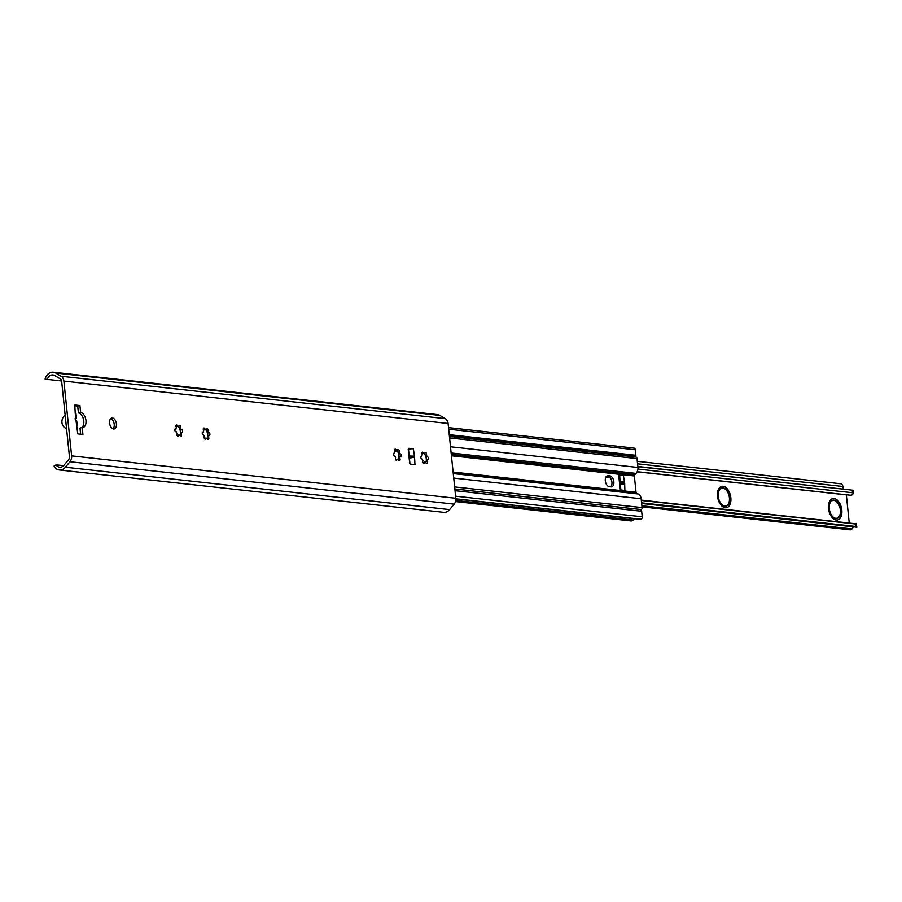 <?xml version="1.0" encoding="UTF-8"?>
<svg xmlns="http://www.w3.org/2000/svg" width="902" height="902" viewBox="0 0 902 902"><rect width="100%" height="100%" fill="white"/><g stroke="black" fill="none" stroke-linecap="round" stroke-linejoin="round"><path stroke-width="1.35" d="M53.229 372.199L437.447 414.593A9.426 7.453 96.3 0 1 439.872 415.416L445.306 418.641A6.652 5.265 96.3 0 1 448.091 423.489L455.814 498.265A6.652 5.265 96.3 0 1 454.146 504.128L449.613 509.607A9.426 7.453 96.3 0 1 444.303 512.404L59.329 469.965A9.426 7.453 96.3 0 1 54.052 466.018L56.138 464.834A6.652 5.265 -83.7 0 0 59.633 467.213A6.652 5.265 -83.7 0 0 63.929 465.274L68.653 459.546A3.157 2.492 -83.7 0 0 69.454 456.773L61.64 381.185A3.157 2.492 -83.7 0 0 60.321 378.896L54.65 375.525A6.652 5.265 -83.7 0 0 52.936 374.95A6.652 5.265 -83.7 0 0 47.31 379.404L45.1 379.099A9.426 7.453 96.3 0 1 53.229 372.199A9.426 7.453 96.3 0 1 55.665 373.022L61.099 376.247A6.652 5.265 96.3 0 1 63.884 381.084L71.608 455.871A6.652 5.265 96.3 0 1 69.928 461.734L65.406 467.213A9.426 7.453 96.3 0 1 59.329 469.965M414.503 456.435L414.988 464.62L410.613 464.135A1.398 0.823 77.2 0 1 409.621 462.67L408.268 449.602A1.398 0.823 77.2 0 1 408.809 448.328A1.398 0.823 77.2 0 1 408.978 448.317L413.353 448.801L414.503 456.435L409.046 457.122M76.974 426.082A3.507 0.564 174.1 0 0 77.234 425.834L76.738 421.065L75.216 419.622L75.779 418.629L75.08 418.697M75.937 420.118L77.775 433.862L82.905 434.426L82.195 427.548A7.712 4.555 77.2 0 0 82.973 427.492A7.712 4.555 77.2 0 0 85.87 419.836A7.712 4.555 77.2 0 0 80.628 412.428L79.917 405.539L74.798 404.975L75.216 413.184A3.507 0.564 -5.9 0 1 75.588 413.24L75.644 413.229M113.573 428.98A5.604 3.315 77.2 0 0 114.238 428.935A5.604 3.315 77.2 0 0 116.335 423.297A5.604 3.315 77.2 0 0 112.434 417.964A5.604 3.315 77.2 0 0 111.758 418.009A5.604 3.315 77.2 0 0 109.661 423.647A5.604 3.315 77.2 0 0 113.573 428.98M422.305 454.563A1.398 0.823 -102.8 0 1 421.843 453.131A1.398 0.823 -102.8 0 1 422.395 452.161A1.398 0.823 -102.8 0 1 423.534 453.447A4.555 2.695 -102.8 0 1 423.624 453.424A4.555 2.695 -102.8 0 1 424.831 453.582A1.398 0.823 -102.8 0 1 425.383 452.488A1.398 0.823 -102.8 0 1 426.42 453.379A1.398 0.823 -102.8 0 1 426.33 455.003A4.555 2.695 -102.8 0 1 427.165 456.886A1.398 0.823 -102.8 0 1 427.311 456.829A1.398 0.823 -102.8 0 1 428.427 458.013A1.398 0.823 -102.8 0 1 427.931 459.558A1.398 0.823 -102.8 0 1 427.424 459.422A4.555 2.695 -102.8 0 1 426.962 461.159A1.398 0.823 -102.8 0 1 427.424 462.602A1.398 0.823 -102.8 0 1 426.872 463.56A1.398 0.823 -102.8 0 1 425.733 462.286A4.555 2.695 -102.8 0 1 425.643 462.309A4.555 2.695 -102.8 0 1 424.436 462.14A1.398 0.823 -102.8 0 1 423.884 463.233A1.398 0.823 -102.8 0 1 422.858 462.354A1.398 0.823 -102.8 0 1 422.937 460.719A4.555 2.695 -102.8 0 1 422.102 458.836A1.398 0.823 -102.8 0 1 421.956 458.904A1.398 0.823 -102.8 0 1 420.839 457.72A1.398 0.823 -102.8 0 1 421.335 456.164A1.398 0.823 -102.8 0 1 421.843 456.299A4.555 2.695 -102.8 0 1 422.305 454.563M394.986 451.552A1.398 0.823 -102.8 0 1 394.524 450.109A1.398 0.823 -102.8 0 1 395.076 449.151A1.398 0.823 -102.8 0 1 396.215 450.425A4.555 2.695 -102.8 0 1 396.305 450.402A4.555 2.695 -102.8 0 1 397.511 450.572A1.398 0.823 -102.8 0 1 398.064 449.478A1.398 0.823 -102.8 0 1 399.09 450.357A1.398 0.823 -102.8 0 1 399.011 451.992A4.555 2.695 -102.8 0 1 399.845 453.875A1.398 0.823 -102.8 0 1 399.992 453.807A1.398 0.823 -102.8 0 1 401.108 454.991A1.398 0.823 -102.8 0 1 400.612 456.547A1.398 0.823 -102.8 0 1 400.105 456.412A4.555 2.695 -102.8 0 1 399.642 458.148A1.398 0.823 -102.8 0 1 400.105 459.58A1.398 0.823 -102.8 0 1 399.552 460.55A1.398 0.823 -102.8 0 1 398.413 459.265A4.555 2.695 -102.8 0 1 398.323 459.287A4.555 2.695 -102.8 0 1 397.117 459.129A1.398 0.823 -102.8 0 1 396.564 460.223A1.398 0.823 -102.8 0 1 395.527 459.332A1.398 0.823 -102.8 0 1 395.617 457.709A4.555 2.695 -102.8 0 1 394.783 455.826A1.398 0.823 -102.8 0 1 394.636 455.882A1.398 0.823 -102.8 0 1 393.52 454.698A1.398 0.823 -102.8 0 1 394.016 453.154A1.398 0.823 -102.8 0 1 394.524 453.289A4.555 2.695 -102.8 0 1 394.986 451.552M203.728 430.446A1.398 0.823 -102.8 0 1 203.277 429.002A1.398 0.823 -102.8 0 1 203.829 428.044A1.398 0.823 -102.8 0 1 204.968 429.318A4.555 2.695 -102.8 0 1 205.058 429.296A4.555 2.695 -102.8 0 1 206.265 429.465A1.398 0.823 -102.8 0 1 206.817 428.371A1.398 0.823 -102.8 0 1 207.843 429.251A1.398 0.823 -102.8 0 1 207.753 430.885A4.555 2.695 -102.8 0 1 208.587 432.768A1.398 0.823 -102.8 0 1 208.745 432.701A1.398 0.823 -102.8 0 1 209.862 433.885A1.398 0.823 -102.8 0 1 209.365 435.44A1.398 0.823 -102.8 0 1 208.858 435.305A4.555 2.695 -102.8 0 1 208.396 437.042A1.398 0.823 -102.8 0 1 208.847 438.473A1.398 0.823 -102.8 0 1 208.294 439.443A1.398 0.823 -102.8 0 1 207.156 438.158A4.555 2.695 -102.8 0 1 207.077 438.18A4.555 2.695 -102.8 0 1 205.859 438.022A1.398 0.823 -102.8 0 1 205.306 439.116A1.398 0.823 -102.8 0 1 204.28 438.237A1.398 0.823 -102.8 0 1 204.371 436.602A4.555 2.695 -102.8 0 1 203.536 434.719A1.398 0.823 -102.8 0 1 203.39 434.775A1.398 0.823 -102.8 0 1 202.262 433.591A1.398 0.823 -102.8 0 1 202.77 432.047A1.398 0.823 -102.8 0 1 203.266 432.182A4.555 2.695 -102.8 0 1 203.728 430.446M176.409 427.424A1.398 0.823 -102.8 0 1 175.958 425.992A1.398 0.823 -102.8 0 1 176.51 425.022A1.398 0.823 -102.8 0 1 177.649 426.308A4.555 2.695 -102.8 0 1 177.728 426.285A4.555 2.695 -102.8 0 1 178.934 426.454A1.398 0.823 -102.8 0 1 179.498 425.361A1.398 0.823 -102.8 0 1 180.524 426.24A1.398 0.823 -102.8 0 1 180.434 427.875A4.555 2.695 -102.8 0 1 181.268 429.747A1.398 0.823 -102.8 0 1 181.415 429.69A1.398 0.823 -102.8 0 1 182.542 430.874A1.398 0.823 -102.8 0 1 182.035 432.419A1.398 0.823 -102.8 0 1 181.528 432.295A4.555 2.695 -102.8 0 1 181.076 434.031A1.398 0.823 -102.8 0 1 181.528 435.463A1.398 0.823 -102.8 0 1 180.975 436.433A1.398 0.823 -102.8 0 1 179.836 435.147A4.555 2.695 -102.8 0 1 179.746 435.17A4.555 2.695 -102.8 0 1 178.54 435.001A1.398 0.823 -102.8 0 1 177.987 436.094A1.398 0.823 -102.8 0 1 176.961 435.215A1.398 0.823 -102.8 0 1 177.051 433.58A4.555 2.695 -102.8 0 1 176.217 431.708A1.398 0.823 -102.8 0 1 176.059 431.765A1.398 0.823 -102.8 0 1 174.943 430.581A1.398 0.823 -102.8 0 1 175.439 429.036A1.398 0.823 -102.8 0 1 175.946 429.16A4.555 2.695 -102.8 0 1 176.409 427.424M63.58 465.657L56.138 464.834M413.353 448.801A3.507 0.564 -5.9 0 0 409.057 449.072L408.29 448.982M81.496 427.706A7.712 4.555 77.2 0 0 83.559 419.689A7.712 4.555 77.2 0 0 78.418 412.924L77.707 406.047L74.866 405.731M80.616 434.178L79.985 428.044L82.195 427.548M113.066 428.856A5.604 3.315 77.2 0 0 114.024 423.241A5.604 3.315 77.2 0 0 110.732 418.584M426.206 461.204A6.303 3.732 77.2 0 0 426.274 458.791A6.303 3.732 77.2 0 0 424.267 453.717M398.887 458.182A6.303 3.732 77.2 0 0 398.955 455.769A6.303 3.732 77.2 0 0 396.948 450.696M207.64 437.075A6.303 3.732 77.2 0 0 207.697 434.663A6.303 3.732 77.2 0 0 205.69 429.6M180.321 434.065A6.303 3.732 77.2 0 0 180.377 431.652A6.303 3.732 77.2 0 0 178.37 426.578M61.607 380.982L47.31 379.404M409.158 458.193L414.232 457.235M409.057 449.072A3.507 0.564 174.1 0 0 408.471 449.185L409.17 455.995L414.119 456.187M78.418 412.924L80.628 412.428M76.444 418.212L75.948 413.454A3.507 0.564 174.1 0 0 75.588 413.24M79.917 405.539L77.707 406.047M66.511 428.36A7.002 5.536 96.3 0 1 61.956 422.677A7.002 5.536 96.3 0 1 65.158 415.224M423.151 462.895L424.436 462.14M426.274 458.791L426.342 457.077L427.165 456.886M427.424 459.422L426.601 459.614A4.555 2.695 -102.8 0 1 426.42 460.64A4.555 2.695 -102.8 0 1 426.139 461.35L426.962 461.159M425.767 462.433L426.139 461.35M426.274 457.066L426.342 457.077A4.555 2.695 -102.8 0 0 425.507 455.194L423.793 453.21M423.534 453.447L421.854 453.052M422.891 453.593A4.555 2.695 -102.8 0 1 424.008 453.774L424.831 453.582M421.843 456.299L420.952 456.48M425.507 455.194L426.33 455.003M395.831 459.873L397.117 459.129M398.955 455.769L399.011 454.056L399.845 453.875M400.105 456.412L399.282 456.604A4.555 2.695 -102.8 0 1 399.101 457.618A4.555 2.695 -102.8 0 1 398.819 458.34L399.642 458.148M398.447 459.422L398.819 458.34M398.955 454.044L399.011 454.056A4.555 2.695 -102.8 0 0 398.177 452.184L396.474 450.199M396.215 450.425L394.524 450.03M395.561 450.572A4.555 2.695 -102.8 0 1 396.688 450.763L397.511 450.572M394.524 453.289L393.633 453.458M398.177 452.184L399.011 451.992M204.585 438.767L205.859 438.022M207.697 434.663L207.764 432.949L208.587 432.768M208.858 435.305L208.024 435.497A4.555 2.695 -102.8 0 1 207.843 436.512A4.555 2.695 -102.8 0 1 207.561 437.233L208.396 437.042M207.189 438.316L207.561 437.233M207.697 432.937L207.764 432.949A4.555 2.695 -102.8 0 0 206.93 431.077L205.228 429.093M204.968 429.318L203.277 428.935M204.314 429.476A4.555 2.695 -102.8 0 1 205.43 429.656L206.265 429.465M203.266 432.182L202.386 432.351M206.93 431.077L207.753 430.885M177.266 435.756L178.54 435.001M180.377 431.652L180.445 429.938L181.268 429.747M181.528 432.295L180.704 432.475A4.555 2.695 -102.8 0 1 180.524 433.501A4.555 2.695 -102.8 0 1 180.242 434.212L181.076 434.031M179.87 435.294L180.242 434.212M180.377 429.927L180.445 429.938A4.555 2.695 -102.8 0 0 179.611 428.055L177.908 426.082M177.649 426.308L175.958 425.913M176.995 426.454A4.555 2.695 -102.8 0 1 178.111 426.635L178.934 426.454M175.946 429.16L175.056 429.341M179.611 428.055L180.434 427.875M395.741 450.56L395.82 451.316L397.523 451.507M394.535 450.436L395.132 450.425M394.896 450.481L394.997 451.507L395.82 451.316M394.997 451.507L397.681 451.767M635.076 518.74A6.652 5.265 -83.7 0 0 633.384 520.037A2.807 2.21 96.3 0 1 632.246 520.736L631.603 520.882A2.807 2.21 96.3 0 1 631.005 520.916L455.499 501.546M455.036 490.677L641.66 511.276L642.235 516.778A2.097 1.657 96.3 0 1 640.792 519.214L640.544 519.27A2.097 1.657 96.3 0 1 639.676 519.18M632.956 455.611L636 457.01A2.097 1.657 96.3 0 1 637.004 458.611L637.928 467.45A6.303 4.984 96.3 0 1 636 473.381L634.771 474.632A1.398 1.105 -83.7 0 0 634.343 475.952L636.034 492.244A1.398 1.105 -83.7 0 0 636.699 493.304L638.12 493.958A6.303 4.984 96.3 0 1 641.153 498.761L642.077 507.6A2.097 1.657 96.3 0 1 641.435 509.574L639.958 511.084M633.441 448.091A2.097 1.657 96.3 0 1 635.312 449.782L635.876 455.284L633.948 455.724L449.32 435.35M635.876 455.284L449.252 434.685M606.595 476.155L607.925 476.301A5.604 3.315 -102.8 0 1 611.669 480.822A5.604 3.315 -102.8 0 1 610.62 486.821M623.305 475.298L624.601 482.299L624.872 490.44L621.072 490.012A1.398 0.823 77.2 0 1 620.069 488.546L618.795 476.166A1.398 0.823 77.2 0 1 619.336 474.892A1.398 0.823 77.2 0 1 619.505 474.88L623.305 475.298L618.851 475.455M610.992 486.866L609.29 486.674A5.604 3.315 -102.8 0 1 605.377 481.352A5.604 3.315 -102.8 0 1 607.474 475.704A5.604 3.315 -102.8 0 1 608.151 475.67L609.853 475.861A5.604 3.315 -102.8 0 1 613.766 481.183A5.604 3.315 -102.8 0 1 611.669 486.832A5.604 3.315 -102.8 0 1 610.992 486.866M619.663 484.543L624.184 483.833M619.697 475.557L620.035 481.803L619.403 482.108M623.992 481.905L620.035 481.803M618.795 475.749L619.392 475.613M609.729 477.305A3.924 2.323 -102.8 0 1 609.335 477.462L609.831 477.35A3.924 2.323 -102.8 0 1 609.684 477.293L606.471 476.267M606.245 476.515L607.057 476.324M606.223 476.527L607.125 477.011M606.302 477.203L609.684 477.293M854.25 526.937A5.886 4.657 -83.7 0 0 851.962 528.933A2.097 1.657 96.3 0 1 850.902 529.733L850.789 529.756A3.856 3.044 96.3 0 1 849.977 529.801L641.998 506.856M846.335 494.77L849.244 523.059M637.849 466.695L853.078 490.226L853.416 493.495L851.871 494.995A8.693 6.866 96.3 0 1 849.819 495.153L637.173 471.69M853.416 493.495L852.491 492.74L637.928 469.063M641.333 500.441L854.87 523.915M856.855 527.039L856.167 523.825L641.299 500.114M641.649 503.474L856.9 527.23L855.987 526.486L641.581 502.831M853.078 490.226L637.815 466.469M637.286 461.305L840.596 483.743A3.36 2.661 96.3 0 1 842.874 486.482L843.144 489.121M439.872 415.416L55.665 373.022M445.306 418.641L61.099 376.247M448.091 423.489L63.884 381.084M455.814 498.265L71.608 455.871M75.216 413.184L75.779 418.629M454.146 504.128L69.928 461.734M449.613 509.607L65.406 467.213M409.395 458.205L409.959 463.662M409.113 457.765L414.559 457.066M635.312 449.782L448.677 429.183M636 457.01L449.433 436.421M637.004 458.611L449.579 437.921M637.928 467.45L450.493 446.772M636 473.381L451.135 452.973M451.282 454.382L634.771 474.632M451.428 455.758L634.343 475.952M453.108 472.05L636.034 492.244M453.21 473.054L636.699 493.304M619.629 484.194L624.725 483.573M619.494 482.92L624.601 482.299M620.317 484.566L620.88 489.955M607.925 476.301L609.853 475.861M606.854 475.963L608.151 475.67M638.12 493.958L453.266 473.561M641.153 498.761L453.729 478.071M642.077 507.6L454.642 486.922M641.435 509.574L454.856 488.985M642.235 516.778L455.6 496.179M640.792 519.214L455.86 498.806M640.544 519.27L455.86 498.896M633.384 520.037L455.758 500.441M632.246 520.736L455.589 501.241M631.603 520.882L455.533 501.456M852.243 490.361L852.491 492.74M855.739 524.107L855.987 526.486M846.335 494.871L637.128 471.791M828.498 508.536A10.937 6.472 -102.8 0 1 834.057 498.524A10.937 6.472 -102.8 0 1 841.825 510.002A10.937 6.472 -102.8 0 1 836.267 520.014A10.937 6.472 -102.8 0 1 828.498 508.536M717.507 496.28A10.937 6.472 -102.8 0 1 723.054 486.279A10.937 6.472 -102.8 0 1 730.834 497.757A10.937 6.472 -102.8 0 1 725.276 507.758A10.937 6.472 -102.8 0 1 717.507 496.28M851.962 528.933L641.886 505.751M850.902 529.733L641.976 506.676L850.789 529.756M829.152 508.694A9.415 5.57 -102.8 0 1 833.933 500.091A9.415 5.57 -102.8 0 1 840.619 509.968A9.415 5.57 77.2 0 1 835.838 518.571A9.415 5.57 77.2 0 1 829.152 508.694M829.288 508.728A9.11 5.389 77.2 0 0 835.759 518.289A9.11 5.389 77.2 0 0 840.382 509.957A9.11 5.389 -102.8 0 0 833.91 500.407A9.11 5.389 -102.8 0 0 829.288 508.728M718.161 496.45A9.415 5.57 -102.8 0 1 722.942 487.847A9.415 5.57 -102.8 0 1 729.628 497.712A9.415 5.57 77.2 0 1 724.847 506.326A9.415 5.57 77.2 0 1 718.161 496.45M718.285 496.483A9.11 5.389 77.2 0 0 724.757 506.033A9.11 5.389 77.2 0 0 729.391 497.712A9.11 5.389 -102.8 0 0 722.919 488.151A9.11 5.389 -102.8 0 0 718.285 496.483M842.874 486.482L637.545 463.82M633.88 448.068L448.519 427.616M640.104 519.304L455.86 498.964"/></g></svg>
